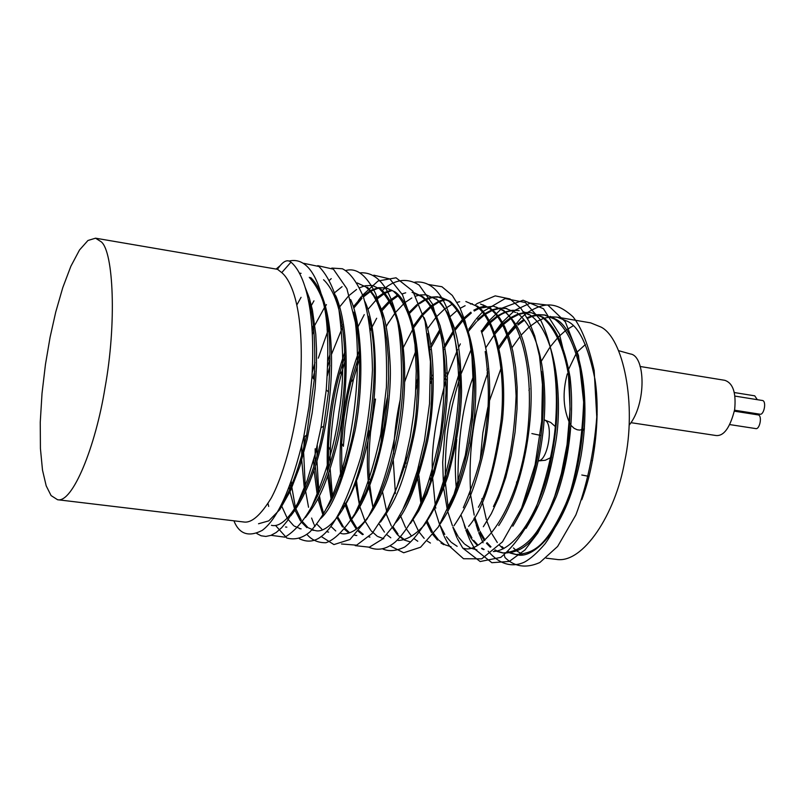<?xml version="1.0" encoding="UTF-8"?>
<svg xmlns="http://www.w3.org/2000/svg" width="805" height="805" viewBox="0 0 805 805"><rect width="100%" height="100%" fill="white"/><g stroke="black" fill="none" stroke-linecap="round" stroke-linejoin="round"><path stroke-width="1.21" d="M551.294 316.838L557.221 317.15L567.626 321.366C578.986 326.689 588.083 345.898 594.915 379.004C600.45 413.116 595.438 464.072 581.763 499.784M522.445 554.333L516.88 551.012M516.216 550.489L513.429 547.943M501.988 546.565L503.99 548.457M508.287 551.606L510.149 552.602M510.823 552.914L516.548 554.615M517.233 554.705C532.397 559.626 566.921 531.29 581.099 455.59C593.798 379.054 572.285 326.498 555.993 319.384L550.097 316.365M538.334 314.644L544.25 314.936L554.625 319.142C567.374 328.48 576.531 348.444 582.075 379.044C587.137 421.287 579.54 468.379 568.501 497.893C546.877 547.259 534.208 553.226 515.834 554.534L510.108 553.035M509.424 552.743L507.875 551.978M503.246 548.839L499.593 545.297M497.309 542.54L492.167 534.238M491.654 533.222L486.914 521.338M486.401 519.688L482.396 502.018M481.984 499.342L481.893 498.677M480.293 459.212L482.849 432.869L487.86 407.28M489.702 400.196L501.082 368.177M512 347.649L520.131 336.379M521.399 334.89L528.563 327.595M529.428 326.84L536.422 321.789M537.126 321.376L543.697 318.377M544.341 318.156L550.57 316.888M546.192 558.167L556.285 559.374C582.82 564.124 615.523 514.184 624.63 461.718C637.087 404.351 623.322 338.12 600.973 327.051L590.649 322.865L557.211 317.15M573.1 325.834L566.479 329.879M565.724 330.442L558.71 336.691M557.996 337.426L550.479 346.522M549.604 347.75L541.332 361.214M529.479 388.745L528.945 390.334M516.548 481.974L516.669 483.835M537.7 314.695L531.451 316.003M530.797 316.224L527.144 317.744M523.351 319.837L517.605 324.002M515.401 325.914L507.804 333.954M506.949 335.001L498.728 346.744M487.448 368.871L486.945 370.079M472.616 418.882L469.043 443.666M469.104 493.415L469.235 494.562M473.994 518.269L478.653 530.767M479.569 532.658L484.348 540.608M486.472 543.315L490.305 547.179M494.723 550.298L496.464 551.173M497.047 551.435L502.853 552.985C515.965 552.15 527.275 545.045 536.784 531.652C547.772 515.12 555.893 496.816 561.145 476.731C568.662 452.44 571.389 420.512 569.306 380.956C565.714 352.54 555.973 328.178 541.735 316.949L531.431 312.743L525.464 312.461M524.85 312.511L518.531 313.88M517.766 314.141L511.044 317.412M510.219 317.925L503.045 323.449M502.219 324.214L494.783 332.264M473.672 369.908L472.988 371.638M456.787 439.5C454.956 454.503 454.825 471.307 456.415 489.913M461.003 515.039L465.622 528.191M466.407 529.911L471.287 538.495M471.921 539.39L477.315 545.418M481.511 548.507L483.543 549.594M493.314 551.556C518.792 550.016 541.986 502.541 549.694 466.266C557.644 427.858 558.237 407.833 555.551 376.841M528.784 314.745L523.612 311.968M518.621 310.549L512.604 310.287M511.9 310.348L505.5 311.827M504.715 312.119L497.913 315.56M497.108 316.083L489.873 321.859M489.128 322.553L481.36 331.247M459.796 371.266L450.247 402.52L445.004 431.138L442.69 462.312L443.464 485.586M443.736 488.404L447.369 510.129M447.822 511.889L452.43 525.715M453.004 527.034L458.095 536.422M458.729 537.338L464.143 543.606M464.817 544.2L470.452 547.963M471.096 548.265L476.912 549.885M522.646 505.48C543.355 458.357 545.941 399.964 541.534 371.437M515.582 312.491L505.59 308.325L499.533 308.084M498.788 308.164L492.358 309.754M491.573 310.056L484.731 313.698M484.026 314.181L477.677 319.323M446 372.926L444.934 375.935M430.293 477.717L430.474 480.716M434.63 508.891L439.208 523.401M439.751 524.709L444.803 534.409M446.403 536.764L450.81 541.825M451.484 542.439L457.149 546.333M463.7 548.296C479.398 554.273 514.848 518.028 526.661 439.922C536.865 362.602 516.448 317.271 502.26 310.217L496.474 307.168M485.526 305.93L479.056 307.611M478.381 307.882L473.833 310.187M470.784 312.179L463.408 318.508M462.483 319.454L454.483 329.175M453.477 330.603L444.601 345.355M443.615 347.267L443.293 347.911M432.044 375.2L430.715 379.246M417.433 470.492L417.564 474.537M417.785 478.764L420.975 503.749M426.409 522.294L431.5 532.497M432.969 534.721L437.467 540.075M440.949 542.973L443.776 544.683M493.435 506.536C506.576 480.585 514.123 443.756 516.096 396.03C514.264 348.756 505.188 319.384 488.877 307.933L483.05 304.853M472.294 303.676L470.452 303.988M465.129 305.699L460.178 308.305M457.331 310.247L450.317 316.425M439.872 329.466L430.876 344.983M429.93 346.905L429.447 347.901M417.684 378.38L416.024 383.965M404.794 461.617L404.814 467.222M407.622 498.838L407.783 499.744M413.166 519.778L418.187 530.435M419.526 532.558L424.165 538.344M427.435 541.181L430.423 543.053M478.381 507.251C487.578 491.412 495.095 462.915 500.921 421.74C506.023 379.547 498.114 320.923 475.604 305.669L465.853 301.523M463.318 507.744C476.701 476.902 484.389 449.13 486.371 424.436C489.38 403.748 488.987 379.437 485.194 351.513M443.042 299.792L439.117 301.161M438.292 301.533L431.158 305.89M430.293 306.554L422.625 313.849M421.84 314.735L413.498 325.894M386.289 514.093L391.27 525.816M391.894 526.943L397.308 534.55M397.982 535.275L403.708 539.742M404.351 540.085L410.319 541.916M448.194 508.559C472.364 460.098 477.013 393.343 473.068 362.773C470.694 334.115 462.583 313.558 448.747 301.1L437.518 296.763L431.772 297.085L425.603 299.088M424.768 299.48L417.584 304.099M416.839 304.703L409.091 312.36M433.382 508.73C451.947 475.222 463.428 409.252 459.494 366.466C454.04 325.763 445.9 303.193 435.052 298.756L425.775 294.67M418.55 508.438C432.808 484.208 441.975 445.688 446.04 392.9C445.648 340.304 437.387 308.134 421.267 296.411L412.039 292.326M397.579 295.073L390.284 300.104M389.389 300.879L381.419 309.382M359.322 350.598C348.404 378.149 336.973 430.997 340.867 477.929M344.812 503.155L344.943 503.678M345.436 505.57L350.266 519.205M350.879 520.483L356.202 528.966M358.386 531.381L362.542 534.641M403.275 508.589C410.822 496.222 417.996 475.815 424.799 447.359C433.03 413.488 433.945 375.583 427.576 333.652M391.431 290.082L384.599 292.487M383.784 292.909L377.153 297.518M356.524 325.109L355.921 326.256M344.761 352.188C335.514 379.648 325.552 414.927 327.454 472.022M327.736 475.956L331.278 500.046M337.134 517.937L342.507 527.003M344.51 529.328L348.877 532.95M354.834 535.265L355.589 535.365M387.94 508.629C406.716 466.991 416.356 430.605 416.849 399.491C419.486 367.754 417.02 311.847 393.927 291.742M380.493 522.093C395.587 500.982 403.225 484.439 413.488 437.668C423.651 392.77 420.834 310.549 395.154 291.953L386.098 287.888L378.491 287.687M377.756 287.828L370.813 290.394M369.958 290.867L362.431 296.451M361.505 297.317L353.304 306.725M342.296 324.717L341.491 326.317M329.98 354.462L327.907 360.902M313.688 459.665L313.87 466.186M314.091 470.422L317.432 496.444M317.945 498.768L322.664 514.003M372.584 508.931C398.203 463.227 405.539 390.848 402.772 358.396C401.886 327.544 394.299 304.542 380.01 289.377M357.531 508.68L365.52 492.982L372.936 473.4L379.286 450.81L384.136 426.519L387.245 402.017L388.584 378.702L388.312 357.621L386.722 339.408L384.156 324.284L380.916 312.159L377.293 302.74L373.49 295.666L369.666 290.535L365.923 286.972L357.209 282.947M342.085 286.661L334.8 292.557M313.326 325.602L312.088 328.339M289.206 487.166L289.609 489.641M290.001 491.805L294.57 509.002M295.093 510.37L300.436 520.845M301.09 521.761L306.906 527.647M311.847 529.992L313.849 530.374M342.427 508.036C362.26 484.509 385.263 373.087 368.418 316.204M309.704 304.803L309.362 305.347M326.88 507.784C335.091 496.122 343.212 474.165 351.252 441.895C359.171 408.175 363.981 351.252 353.677 312.119M311.273 507.472C332.294 470.995 339.811 428.149 343.071 397.831C346.995 364.101 346.281 301.1 323.57 279.748M271.416 525.303C289.961 530.324 315.59 476.681 323.691 426.328L328.46 391.914C330.674 359.845 330.332 336.48 327.404 321.839C325.361 303.525 319.323 288.683 309.281 277.312M301.07 273.338L299.4 273.147M280.311 506.808C290.756 491.07 299.541 467.142 306.675 435.042L314.252 379.688C315.781 341.733 313.749 314.886 308.164 299.128M277.473 269.303C282.756 261.333 287.254 258.958 290.967 262.178C300.174 269.564 316.224 296.693 312.018 376.589L308.989 406.595L303.656 437.367C291.551 487.86 277.735 518.873 262.219 530.404C248.675 537.348 239.236 534.158 233.913 520.815M276.105 269.071L279.788 265.942M288.995 261.062C308.164 256.493 318.619 280.532 323.187 302.117C328.007 319.696 329.024 348.957 326.236 389.922L320.994 427.616L315.198 453.97L307.409 479.83L297.88 502.964L287.204 521.087L281.69 527.688L276.226 532.467L270.913 535.375L265.861 536.442L261.142 535.788L256.825 533.544M303.656 263.305L318.981 266.495C327.796 275.682 334.367 289.418 338.694 307.691C343.956 348.052 344.067 382.767 339.026 411.858C335.876 439.963 326.911 471.277 312.129 505.812C303.797 520.976 294.711 531.421 284.879 537.156L271.033 535.325M317.754 265.66L333.411 269.182L346.895 288.673L355.428 322.553C361.727 378.129 351.986 437.055 341.924 469.617C331.771 500.428 324.174 516.055 310.036 531.803C302.69 538.102 294.932 540.175 286.771 538.022L275.541 525.464M268.689 506.446L268.025 503.608M296.914 304.843L301.07 297.327M331.811 268.075L342.407 268.769C349.934 272.513 356.937 281.921 363.417 296.975C368.982 316.254 371.991 340.616 372.453 370.069C370.964 400.82 367.09 429.779 360.851 456.968C333.733 545.518 312.783 544.834 299.369 538.776M309.845 308.305L310.307 307.419M311.374 305.427L313.96 300.849M329.698 280.06L331.217 278.641M345.868 270.48C356.675 267.522 366.617 275.3 375.694 293.825L382.154 315.007C385.726 333.984 387.155 358.074 386.41 387.286L380.805 434.106C373.993 465.864 365.329 492.419 354.834 513.791C344.288 530.173 334.659 539.823 325.914 542.731C318.166 542.862 311.857 540.105 306.977 534.45M295.284 506.999L291.913 487.589M291.621 485.023L291.289 481.611M312.461 334.347L313.859 330.744M325.663 305.9L326.417 304.582M359.926 272.855C379.598 271.295 390.475 292.929 395.688 313.316C399.451 327.031 401.413 347.961 401.584 376.106C400.93 415.984 389.69 478.562 367.08 519.024L350.004 539.491L333.924 544.583L321.094 536.422M314.966 526.45L314.141 524.619M313.698 523.592L311.605 518.048M308.546 507.281L305.699 491.654M305.357 489.007L303.686 453.396M303.857 447.298L304.401 436.803M313.075 378.058L314.705 371.296M318.287 358.155L328.42 329.436M373.812 275.169L389.892 278.973L402.49 294.791L410.741 318.317L415.008 344.852L416.245 370.924L415.481 394.631L413.529 415.3L410.288 436.662L404.985 460.863L397.046 486.884L386.058 512.362L372.192 533.403L356.625 545.176L341.481 543.979M321.748 507.995L319.444 495.789M318.79 491.06L316.969 461.396M316.989 455.67L317.281 445.457M327.323 375.744L329.949 365.701M358.336 300.577L361.193 296.703M361.998 295.676L378.088 280.985L396.03 277.795L412.874 291.158L425.04 321.175L430.434 361.596L429.528 403.637L424.446 440.828L417.413 470.573L409.946 493.012L402.661 509.847L393.756 525.494L382.576 539.038L369.364 547.189L355.196 545.639M332.596 497.47L330.151 468.913M330.06 463.962L330.261 450.045C331.791 420.472 335.735 394.269 342.105 371.437L344.932 361.475M356.384 330.342L357.118 328.722M358.044 326.719L364.252 314.624M375.885 297.357L376.72 296.361M381.801 290.887C391.804 281.438 404.885 276.045 419.184 285.131L432.446 303.978L441.995 338.301C445.316 368.64 444.773 400.618 440.365 434.227C434.137 465.159 426.69 490.255 418.037 509.515C409.644 525.021 402.007 535.889 395.104 542.127C386.47 549.292 377.766 551.023 368.992 547.299M343.111 471.509L342.98 466.065M341.823 475.252L341.642 443.344L343.383 446.282L344.922 427.224L348.414 403.023L353.465 379.497L359.624 358.134M370.582 330.181L371.135 329.014M372.141 326.931L376.67 318.257M414.817 282.173C429.457 280.361 456.878 289.88 458.961 387.678C457.451 429.749 447.771 475.765 433.432 508.639C423.541 527.396 413.951 540.205 404.674 547.058C396.141 551.033 388.845 551.667 382.798 548.98M359.624 505.007L356.555 481.169M384.71 329.728L385.092 328.953M386.179 326.8L388.684 322.121M428.502 284.507L441.925 286.731L452.299 295.425L459.846 307.611L465.119 321.135L468.983 336.349L471.972 356.756L473.209 383.492L471.458 416.839L465.35 455.207L454.101 494.169L438.383 526.933L420.562 547.229L403.697 552.763L390.033 545.82M369.072 487.739L373.077 508.076L369.867 485.737M369.404 479.488C368.479 466.83 368.851 451.132 370.531 432.416L375.512 399.049L374.144 399.733M475.373 304.914L476.912 303.716M477.144 303.545L495.226 295.868L510.008 298.957L521.117 308.607L529.006 321.366L534.691 335.906L539.511 356.233L542.449 384.448L541.695 421.287L535.124 464.676L521.58 508.066L502.471 541.856L481.732 558.841L463.519 558.74L449.965 546.655M449.894 546.555L448.194 543.938M447.822 543.325L444.199 536.371M443.756 535.375L439.922 525.112M435.787 508.186L435.586 507.049M435.253 505.087L432.677 478.311M432.567 474.346C430.846 451.525 435.374 419.838 446.171 379.296M447.359 375.583L457.582 349.581M458.679 347.267L460.359 343.896M468.862 329.084L475.423 319.967M476.137 319.082L482.416 312.119M482.99 311.555L505.148 298.564L525.373 302.529L540.658 320.078C556.114 352.429 557.493 390.868 555.853 418.63C554.685 443.384 548.205 472.776 536.412 506.818C526.681 528.704 514.818 545.548 500.821 557.372L480.162 561.538L462.815 548.175M462.714 548.034L457.3 538.535M456.838 537.529L452.873 527.205M448.234 508.217L445.487 483.574M445.326 480.223C444.793 432.768 450.438 408.678 460.047 377.122M461.366 373.268L471.237 349.3M481.46 331.127L488.534 321.416M489.199 320.611L502.028 308.224M502.34 308.003L523.059 300.225L543.466 308.748L559.405 334.035L568.229 370.31L570.101 409.222L567.062 444.551L561.387 473.592L554.756 496.172L547.531 514.556L537.79 533.071L525.001 549.926L509.263 561.427L491.855 562.705L475.453 549.644M475.332 549.483L474.024 547.531M473.702 547.028L470.231 540.749M469.768 539.783L465.813 529.962M465.34 528.553L464.123 524.548M457.975 485.646C457.552 439.882 462.875 402.973 473.964 374.919M494.552 332.535L501.606 323.077M502.35 322.201L514.757 310.418M515.049 310.207L530.374 303.062L547.923 305.145L565.321 321.829L578.493 355.609L583.645 402.118C582.357 436.099 577.819 466.407 570.041 493.032C561.679 515.482 553.367 532.387 545.096 543.737C537.488 552.663 530.576 558.801 524.347 562.162C513.942 566.972 500.962 566.126 488.132 551.143M483.07 542.781L478.703 532.628M478.23 531.29L476.238 524.971M470.523 491.281C468.349 449.25 474.095 409.836 487.77 373.037M506.325 335.786L506.919 334.91M507.724 333.733L521.419 317.603M522.043 317.019L527.426 312.632M527.758 312.39C544.039 302.63 555.319 300.909 572.989 316.768C581.562 327.575 588.626 345.476 594.171 370.461L596.777 417.03C593.959 452.863 586.986 485.506 575.857 514.969L557.624 546.454L539.893 562.484C523.783 569.668 512.473 565.009 504.966 557.493L504.282 554.977M277.534 269.313L281.74 272.623C290.424 279.647 304.994 306.796 300.396 382.264C296.954 424.859 285.181 471.861 271.325 497.903C260.82 514.999 251.754 523.039 244.126 522.032L57.558 499.724L51.087 495.578L46.197 485.858L42.504 470.14L40.421 448.506L40.25 422.233L42.021 393.383L45.462 364.353L50.091 337.225L55.736 312.058L62.76 287.677L70.87 266.254L79.514 249.983L87.966 240.474L95.553 238.189L101.289 241.852C113.575 251.915 116.725 323.57 105.022 387.728C95.664 446.242 72.621 503.326 57.558 499.724M305.095 287.204L309.382 298.202L312.4 309.975L315.751 334.095L316.516 349.058L316.435 367.15L315.127 388.523L312.169 412.945L307.148 439.46L299.893 466.226L290.575 490.567L279.858 509.535L268.8 520.855L258.526 523.763M310.69 277.554C334.367 300.728 333.522 368.418 329.024 401.937C325.532 432.054 315.047 485.002 290.786 515.814M335.786 295.787C352.328 334.206 346.502 409.322 336.41 446.745C325.784 486.15 318.931 500.348 305.437 517.535M350.658 299.561C361.908 324.093 364.504 381.862 355.106 430.524C344.138 478.452 332.676 507.774 320.722 518.49M300.376 528.744L294.207 526.047M293.533 525.544L287.737 518.963M287.174 518.078L281.901 506.556M309.704 307.419L310.146 306.685M364.866 301.503C374.214 320.39 381.178 375.402 368.227 439.691C354.844 504.081 328.702 534.711 315.308 530.545M314.564 530.445L308.416 527.838M307.701 527.315L301.925 521.036M301.281 520.06L296.009 509.062M290.655 487.297L290.233 484.479M312.26 330.905L313.578 327.907M314.846 325.15L324.546 307.399M367.432 287.224C384.015 305.055 387.809 325.532 390.043 362.361C392.639 398.958 380.242 482.759 351.624 519.295M328.631 532.125L326.508 531.592M321.819 529.127L316.818 524.105M304.552 490.829L301.754 460.219M301.694 455.519L301.825 445.578M312.27 372.363L314.956 362.562M327.061 329.517L328.148 327.172M339.74 306.796L348.102 296.522M349.34 295.284L356.565 289.488M359.664 287.737L364.494 285.936M365.309 285.745L371.819 285.453M372.494 285.554L381.409 289.609C409.383 317.23 406.294 387.869 401.584 419.415C399.3 436.964 394.641 456.727 387.608 478.713C377.434 507.693 360.087 534.268 343.131 533.876M342.477 533.785L340.837 533.423M335.755 530.958L330.976 526.43M323.469 512.896L318.881 496.937M318.388 494.491L315.329 466.679M315.168 461.99L315.168 448.767L317.039 452.621M327.756 366.456L330.01 358.97M331.559 354.23L342.638 327.011M353.757 308.124L361.998 298.293M363.397 296.944L370.481 291.491M371.347 290.987L378.32 288.18M379.054 288.019L385.494 287.788M356.192 535.426L354.925 535.164M349.541 532.719L343.775 527.205M343.192 526.45L337.858 517.041M331.841 497.289L328.752 473.078M328.51 468.842L328.46 446.624C329.879 419.415 333.532 395.275 339.408 374.214L344.872 356.152M356.213 328.692L356.897 327.343M367.855 309.472L376.016 300.104M377.565 298.655L384.398 293.614M385.213 293.151L392.085 290.474M424.134 317.653C434.861 344.983 436.179 398.485 427.546 441.361C417.584 483.855 406.887 511.024 395.446 522.878M369.978 537.076L368.942 536.865M363.297 534.389L358.96 530.696M356.967 528.372L351.574 519.356M351.05 518.219L346.251 504.111M341.642 443.344L344.178 416.879L348.012 394.702L350.98 381.812L359.483 353.989M370.431 328.993L370.954 328.007M381.912 310.811L389.952 301.905M390.858 301.09L398.203 295.757M402.037 293.926L405.72 292.799M413.83 292.628L422.756 296.663L427.143 300.678L431.601 306.574L435.988 314.775L440.083 325.713L443.595 339.75L446.161 357.048L447.409 377.495L446.966 400.528L444.612 425.131L440.315 449.904L434.267 473.3L426.902 493.928L418.771 510.793L410.429 523.481M383.784 538.726L377.766 536.512M377.052 536.08L371.316 530.958M370.692 530.193L365.309 521.509M364.786 520.422L359.916 506.919M359.483 505.278L355.609 483.684M384.609 328.983L384.981 328.329M386.098 326.377L394.853 313.316M395.849 312.068L403.768 303.696M405.73 302.046L411.828 297.951M415.873 296.109L419.335 295.103M420.13 294.952L426.449 294.801M436.521 299.007C454.805 318.569 460.259 335.796 461.577 390.737C461.124 416.346 456.586 444.813 447.952 476.117C441.19 495.739 433.301 512.071 424.265 525.132C415.048 535.154 406.334 540.266 398.143 540.457M390.797 537.81L386.792 534.661M384.418 532.085L379.205 524.095M368.75 485.133C366.869 469.677 366.899 451.595 368.861 430.876M409.514 313.417L417.312 305.498M419.486 303.747L425.302 300.034M426.137 299.621L432.889 297.327M433.664 297.186L439.963 297.105M440.627 297.206L450.136 301.332C474.839 322.211 477.315 376.619 475.192 406.505C473.561 434.348 465.511 486.421 440.315 523.773M404.351 539.551L400.608 536.754M398.002 534.077L392.951 526.691M386.591 510.954L382.526 491.845M380.976 443.374C382.415 424.446 384.679 408.558 387.769 395.708M403.406 347.368L412.935 329.034M413.891 327.484L422.293 315.862M423.299 314.685L430.786 307.339M431.651 306.645L438.816 302.056M439.641 301.664L446.312 299.52M481.199 330.775C494.773 371.065 489.732 427.063 482.054 458.297C473.763 490.617 467.635 505.631 453.99 525.735M417.775 541.252L414.323 538.827M411.476 536.07L406.092 528.503M405.478 527.396L400.548 515.824M395.396 493.546L393.283 460.44M393.414 453.839C394.259 433.965 396.563 415.712 400.347 399.069M404.643 381.942L416.296 349.571M427.566 328.641L435.857 317.532M436.743 316.516L444.37 309.221M445.246 308.546L452.319 304.149M457.059 302.358L459.695 301.764M476.842 305.89C494.19 315.983 507.804 365.047 502.531 419.405C494.622 474.125 483.322 509.776 468.621 526.359M408.608 497.973L408.417 496.896M405.911 463.388L406.012 456.787M415.772 389.66L417.624 383.039M429.689 350.507L430.252 349.31M431.218 347.307L440.315 331.127M480.505 304.028L490.305 308.184L495.065 312.29L499.895 318.267L504.624 326.508L509.022 337.355L512.805 351.101L515.643 367.815L517.152 387.316L517.031 409.061L515.079 432.124L511.266 455.328L505.782 477.365L498.979 497.088L491.322 513.681L483.322 526.722M451.082 546.776L445.205 544.854M444.511 544.492L438.846 540.215M438.242 539.602L432.828 532.548M432.315 531.682L427.264 521.087M421.901 501.867L418.842 475.564M418.67 471.026L418.58 466.387M430.645 383.271L432.084 378.672M443.525 350.024L443.907 349.239M444.903 347.267L453.879 332.032M454.895 330.563L462.976 320.541M464.435 319.032L471.348 312.984M474.236 311.012L479.005 308.456M479.689 308.164L493.073 306.192M493.797 306.303L503.689 310.458C519.155 324.496 524.598 337.718 529.76 373.349C534.792 407.39 526.661 483.171 498.728 525.574M431.631 477.264L431.48 473.753M444.944 379.547L446.101 376.106M468.419 331.358L476.369 321.909M477.174 321.104L484.519 314.856M485.224 314.363L492.107 310.539M492.901 310.217L499.382 308.466M500.126 308.365L506.224 308.436M516.951 312.722C541.664 332.304 545.609 380.644 544.693 408.608C544.059 435.455 537.629 486.15 512.825 526.198M444.571 482.437L444.4 479.72M459.001 377.293L459.957 374.607M481.782 332.475L489.581 323.459M490.326 322.735L497.591 316.737M498.396 316.194C505.127 311.656 512.061 309.804 519.185 310.65M523.401 311.666L529.962 314.946C557.372 333.572 562.765 403.003 555.52 443.434C547.984 485.807 541.292 503.296 526.017 528.372M484.147 549.463L481.873 548.165M477.939 545.086L473.763 540.467M471.941 537.921L467.031 528.935M457.371 487.337L457.2 485.304M473.099 375.05L473.873 373.027M485.818 347.68L494.25 334.93M495.035 333.904L502.743 325.23M503.578 324.435L510.773 318.649M511.598 318.106L518.35 314.624M519.114 314.342L525.454 312.793M531.431 312.743L542.922 317.15C555.551 326.478 564.597 346.472 570.051 377.143C575.012 419.475 567.414 466.689 556.436 496.293C534.933 545.8 522.375 551.797 504.172 553.146M503.507 553.055L497.742 551.314M497.148 551.033L495.125 549.916M490.99 546.826L487.035 542.661M485.043 540.014L479.941 531.139M479.367 529.891L474.729 517.041M474.215 515.18L469.929 491.09M487.095 373.138L487.679 371.709M499.13 348.525L507.432 336.329M508.287 335.242L515.925 326.911M518.007 325.029L523.924 320.571M527.537 318.468L531.421 316.727M532.075 316.496L538.364 315.007M538.998 314.936L544.965 315.067M567.314 373.802C562.262 392.407 563.158 409.111 570 423.933M571.248 425.624L574.136 428.32L577.205 429.769L579.681 430.101L584.43 428.974M596.827 415.279L597.189 414.595M585.396 344.51L577.195 351.996M576.39 353.123L568.773 368.962M592.54 460.571L591.997 460.661M538.304 460.762C548.034 461.215 554.283 421.538 544.14 419.979M542.671 419.556L541.835 419.566M629.168 425.141C646.636 403.919 645.62 355.659 630.335 353.959L618.804 350.728M631.07 422.695L715.846 435.495C723.765 436.431 730.034 427.817 734.643 409.665C736.303 392.8 733.003 383.019 724.731 380.302L640.056 366.466M729.934 424.617L755.573 428.562C759.829 430.122 762.758 414.746 757.757 414.847L734.391 411.174M757.314 399.683L754.738 395.829L734.23 392.528M734.552 410.208L759.779 414.173C764.046 415.762 767.044 400.347 762.023 400.437L734.874 396.08M753.108 414.112L752.917 413.096M290.967 262.178L281.74 272.623M581.804 475.01L589.049 476.389M531.864 433.573L541.121 435.515M323.691 426.328L320.994 427.616M328.46 391.914L326.236 389.922M306.675 435.042L303.656 437.367M314.252 379.688L312.018 376.589M302.449 452.752L301.704 451.142M330.261 450.045L328.46 446.624M342.105 371.437L339.408 374.214M353.465 379.497L350.98 381.812M370.531 432.416L369.777 431.722M544.271 314.936L545.669 315.178M505.59 308.325L506.888 308.546M355.538 535.365L356.836 535.516M299.591 528.674L301.13 528.855M285.483 526.983L286.852 527.144M277.574 269.323L95.553 238.189M538.263 460.943L545.267 460.249L551.646 457.22M555.963 427.133L550.68 422.434L544.15 419.808M582.538 430.222L583.132 430.242"/></g></svg>
